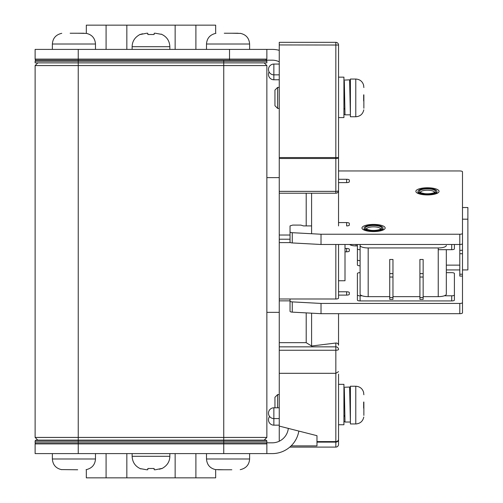 <?xml version="1.0" encoding="UTF-8"?>
<svg xmlns="http://www.w3.org/2000/svg" width="503" height="503" viewBox="0 0 503 503"><rect width="100%" height="100%" fill="white"/><g stroke="black" fill="none" stroke-linecap="round" stroke-linejoin="round"><path stroke-width="0.75" d="M373.566 225.08A9.431 2.917 0 0 0 364.134 227.991A9.431 2.917 0 0 0 373.566 230.908A9.431 2.917 0 0 0 382.997 227.991A9.431 2.917 0 0 0 373.566 225.08M364.134 227.991L364.134 229.016A9.431 2.917 0 0 0 364.7 230.009M382.437 230.009A9.431 2.917 0 0 0 382.997 229.016L382.997 227.991M70.15 33.236L84.02 33.236L70.15 33.236M52.369 49.401L52.369 44.013C52.784 38.228 55.915 34.663 61.762 33.324C55.915 34.663 52.784 38.228 52.369 44.013L52.369 49.401M86.07 33.405L77.695 33.236L86.07 33.405M77.695 33.236L84.02 33.236L77.695 33.236M363.864 402.023L363.864 415.428M274.946 407.801L274.946 397.282L277.637 394.585L277.637 407.801M277.637 394.585L279.253 394.585M343.926 394.585L344.467 394.585M349.962 394.585L350.396 394.585M355.784 386.235L350.396 386.235L350.396 423.96L355.784 423.96L355.784 386.235C359.903 386.505 362.537 388.63 363.682 392.598M363.594 392.604L363.864 394.761L363.594 392.604M363.656 408.159L363.656 402.029M459.799 265.125L446.324 265.125M423.149 259.485L419.917 259.485L419.917 273.638L423.149 273.638L423.149 259.485M446.324 245.451A8.086 2.496 180 0 1 438.239 247.948L368.177 247.948A8.086 2.496 180 0 1 360.091 245.451M446.324 249.683L446.324 294.142A8.086 2.496 180 0 1 438.239 296.644L423.149 296.644M419.917 296.644L392.969 296.644M389.737 296.644L368.177 296.644A8.086 2.496 180 0 1 360.091 294.142L360.091 249.683A2.697 0.83 180 0 1 357.4 248.847L357.4 244.489M392.969 259.485L389.737 259.485L389.737 273.638L392.969 273.638L392.969 259.485M360.091 252.512L360.091 244.489M356.055 244.489L356.055 245.91L357.4 245.91L357.4 264.962A2.697 0.83 180 0 0 360.091 265.798M356.055 245.91A6.734 2.081 180 0 1 349.667 244.489M419.917 277.034L419.917 297.537L423.149 297.537L423.149 277.034L419.917 277.034L419.917 273.638M423.149 297.537L423.149 299.398L419.917 299.398L419.917 297.537M423.149 273.638L423.149 277.034M389.737 277.034L389.737 297.537L392.969 297.537L392.969 277.034L389.737 277.034L389.737 273.638M392.969 297.537L392.969 299.398L389.737 299.398L389.737 297.537M392.969 273.638L392.969 277.034M462.49 274.223L462.49 276.084L459.799 276.084L459.799 274.223L462.49 274.223L462.49 253.719L459.799 253.719L459.799 244.489L321.021 244.489L292.268 242.943A2.697 0.83 180 0 1 290.036 242.125L290.036 225.91L292.727 225.08L300.857 225.093L303.504 225.91L311.59 225.91M459.799 250.324L462.49 250.324L462.49 239.334M462.49 250.324L462.49 253.719M459.799 253.719L459.799 274.223M462.49 207.532L467.878 207.532L467.878 219.189L462.49 219.189M467.878 219.189L467.878 269.929L462.49 269.929M459.799 269.929L446.324 269.929M345.001 244.489L345.001 280.756L338.538 280.756M338.538 170.957L459.799 170.957A2.697 0.83 180 0 1 462.49 171.787L462.49 243.659A2.697 0.83 180 0 1 459.799 244.489L459.799 234.241L321.021 234.241L292.268 232.694A2.697 0.83 180 0 1 290.036 231.87M462.49 233.405A2.697 0.83 180 0 1 459.799 234.241M321.021 244.489L321.021 234.241M346.624 222.584L346.624 225.91A2.697 0.83 0 0 0 349.315 225.08L349.315 223.414A2.697 0.83 0 0 0 346.624 222.584L338.538 222.584M338.538 182.614L346.624 182.614A2.697 0.83 0 0 0 349.315 181.778L349.315 180.112A2.697 0.83 0 0 0 346.624 179.282L338.538 179.282M438.239 249.683L451.713 249.683A2.697 0.83 180 0 0 454.404 248.847L454.404 244.489M77.695 469.764L61.775 469.595L77.695 469.764M462.49 276.084L462.49 302.599A2.697 0.83 180 0 1 459.799 303.435L321.021 303.435L292.268 301.888A2.697 0.83 180 0 1 290.036 301.071L290.036 298.996M321.021 303.435L321.021 313.683L459.799 313.683A2.697 0.83 180 0 0 462.49 312.853L462.49 302.599M321.021 313.683L292.268 312.137A2.697 0.83 180 0 1 290.036 311.319L290.036 301.071M338.538 293.978L338.538 295.104L346.624 295.104A2.697 0.83 0 0 0 349.315 294.274L349.315 292.608A2.697 0.83 0 0 0 346.624 291.778L338.538 291.778M345.001 251.808L346.624 251.808A2.697 0.83 0 0 0 349.315 250.972L349.315 249.306A2.697 0.83 0 0 0 346.624 248.476L345.001 248.476M454.404 278.618L454.404 300.102A2.697 0.83 180 0 1 451.713 300.932L360.091 300.932A2.697 0.83 180 0 1 357.4 300.102L357.4 278.618M446.324 272.664L451.713 272.664A2.697 0.83 180 0 1 454.404 273.494L454.404 300.102M454.404 294.978A2.697 0.83 180 0 1 451.713 295.808L444.262 295.808M362.154 295.808L360.091 295.808A2.697 0.83 180 0 1 357.4 294.978L357.4 300.102M357.4 294.978L357.4 273.494A2.697 0.83 180 0 1 360.091 272.664M360.091 260.667A2.697 0.83 180 0 1 357.4 259.837L357.4 264.962M357.4 259.837L357.4 245.91M427.462 188.443A9.431 2.917 0 0 0 418.031 191.354A9.431 2.917 0 0 0 427.462 194.271A9.431 2.917 0 0 0 436.893 191.354A9.431 2.917 0 0 0 427.462 188.443M418.031 191.354L418.031 192.379A9.431 2.917 0 0 0 418.59 193.372M436.327 193.372A9.431 2.917 0 0 0 436.893 192.379L436.893 191.354M147.756 469.764L146.681 469.764L147.756 469.764L147.869 468.488L154.113 468.488L147.869 468.488M154.226 469.764L155.301 469.764L154.226 469.764L154.113 468.488M161.67 468.683C167.021 465.904 169.75 461.773 169.851 456.29L169.851 453.599M146.681 469.764L140.853 468.714L146.681 469.764M159.52 469.242L161.658 468.488L155.301 469.764M224.288 33.236L238.152 33.236L224.288 33.236M206.5 49.401L206.5 44.013C206.915 38.228 210.047 34.663 215.894 33.324C210.047 34.663 206.915 38.228 206.5 44.013L206.5 49.401M240.201 33.405L231.826 33.236L240.201 33.405M231.826 33.236L238.152 33.236L231.826 33.236M279.253 50.331A26.948 26.948 0 0 0 272.249 49.401L266.86 49.401L266.86 59.103L265.609 60.178L272.249 60.178A16.165 16.165 0 0 1 279.253 61.775M265.609 60.178L36.197 60.178A1.075 1.075 0 0 1 35.122 59.103L35.122 49.401L266.86 49.401M238.579 60.178L265.779 60.178A1.075 1.075 0 0 1 266.86 61.259L266.86 62.875L35.122 62.875L35.122 61.259L35.122 62.875M266.86 61.259L223.747 61.259L223.747 437.428L266.86 437.428L266.86 65.572L264.163 62.875L266.86 65.572L35.122 65.572L35.122 437.428L37.813 440.125L35.122 437.428L223.747 437.428L223.747 440.125L36.197 440.125L265.779 440.125A1.075 1.075 0 0 1 266.86 441.2L266.86 442.822L35.122 442.822L35.122 441.2L35.122 442.822M35.122 441.2A1.075 1.075 0 0 1 36.197 440.125A1.075 1.075 0 0 0 35.122 441.2L78.235 441.2L78.235 453.599L35.122 453.599L35.122 443.898L35.122 453.599M86.321 33.355L86.321 25.15L215.661 25.15L215.661 33.355M154.226 33.236L155.301 33.236L154.226 33.236L154.113 34.512L147.869 34.512L154.113 34.512M147.756 33.236L146.681 33.236L147.756 33.236L147.869 34.512M140.306 34.317C134.955 37.096 132.232 41.227 132.126 46.71L132.126 49.401M155.301 33.236L161.13 34.286L155.301 33.236M142.462 33.758L140.324 34.512L146.681 33.236M95.482 453.599L95.482 458.988C95.067 464.772 91.93 468.337 86.082 469.676C91.93 468.337 95.067 464.772 95.482 458.988L95.482 453.599M363.864 94.834L363.864 108.239M277.637 108.415L274.946 105.718L274.946 90.094L277.637 87.396L277.637 108.415L279.253 108.415M277.637 87.396L279.253 87.396M343.926 87.396L344.467 87.396M349.962 87.396L350.396 87.396M355.784 79.04L350.396 79.04L350.396 116.765L355.784 116.765L355.784 79.04C359.903 79.317 362.537 81.442 363.682 85.409M363.594 85.416L363.864 87.572L363.594 85.416M363.656 100.971L363.656 94.841M36.197 60.178A1.075 1.075 0 0 0 35.122 61.259A1.075 1.075 0 0 1 36.197 60.178L223.747 60.178L223.747 61.259L78.235 61.259L78.235 441.2L223.747 441.2L223.747 443.898L35.122 443.898A1.075 1.075 0 0 1 36.197 442.822A1.075 1.075 0 0 0 35.122 443.898M78.235 49.401L78.235 59.103L229.519 59.103L229.519 60.178L265.779 60.178M231.826 469.764L217.956 469.764L231.826 469.764M249.614 453.599L249.614 458.988C249.199 464.772 246.068 468.337 240.22 469.676C246.068 468.337 249.199 464.772 249.614 458.988L249.614 453.599M215.913 469.595L224.288 469.764L215.913 469.595M224.288 469.764L217.956 469.764L224.288 469.764M338.538 374.119L338.538 444.413A2.697 2.685 0 0 1 335.841 447.092L335.841 442.118L316.978 442.118L316.978 435.686L279.253 426.091L279.253 346.85L335.841 346.85L335.841 343.021L311.59 346.02L306.201 342.688L306.201 312.885M290.036 235.033L279.253 235.033L279.253 239.214L290.036 239.214M306.201 342.669L279.253 342.669L279.253 346.85M279.253 157.565L335.841 157.565L335.841 42.334A2.697 2.697 0 0 1 338.538 45.031L338.538 190.524A2.697 0.83 0 0 1 335.841 191.36L335.841 158.495L279.253 158.495L279.253 42.334L335.841 42.334A2.697 2.691 -0 0 1 338.538 45.031L279.253 44.937M338.538 186.343L338.538 225.91M338.538 244.489L338.538 298.16A2.697 0.83 0 0 1 335.841 298.996L335.841 244.489M338.538 383.927L338.538 384.342L343.926 384.342L343.926 424.765L338.538 424.765M279.253 441.225L279.253 426.091M290.545 242.609L279.253 242.609L279.253 342.669M279.253 242.609L279.253 239.214M279.253 158.495L279.253 235.033M279.253 373.314L335.841 373.314L338.538 371.654M291.124 445.884L316.978 445.884L316.978 442.118M335.841 343.021C337.475 342.977 338.374 343.719 338.538 345.253L338.538 313.683M311.59 346.02L311.59 313.18M338.538 144.726L338.538 186.362M306.201 193.221L306.201 225.91M311.59 193.221L311.59 233.732M316.978 441.603L335.841 441.603A2.697 2.169 -0 0 0 338.538 439.433A2.697 2.685 180 0 1 335.841 442.118L335.841 350.245L279.253 350.245M338.538 157.659A2.697 0.83 180 0 1 335.841 158.495L335.841 157.565L338.538 157.659M288.32 428.399A16.165 16.165 0 0 1 272.249 442.822L266.86 442.822M265.779 442.822A1.075 1.075 0 0 1 266.86 443.898L266.86 453.599L272.249 453.599A26.948 26.948 0 0 0 298.832 431.071M266.86 453.599L78.235 453.599M215.661 469.645L215.661 477.85L86.321 477.85L86.321 469.645M338.538 117.576L343.926 117.576L343.926 77.154L338.538 77.154M35.122 65.572L37.813 62.875L35.122 65.572M266.86 437.428L264.163 440.125L266.86 437.428M344.436 85.692L344.373 87.396M344.002 108.415L343.951 108.975L344.8 109.05M344.234 80.084L349.616 79.845L350.396 114.835L345.001 114.835L344.316 81.09L344.002 87.396M349.704 80.87L350.396 109.447M343.926 114.382L344.957 114.47M344.436 392.881L344.373 394.585M344.002 415.604L343.951 416.163L344.8 416.239M344.234 387.272L349.616 387.033L350.396 422.03L345.001 422.03L344.316 388.278L344.002 394.585M349.704 388.058L350.396 416.635M343.926 421.571L344.957 421.665M380.57 228.947A7.004 2.163 0 0 0 373.566 226.853A7.004 2.163 0 0 0 366.568 228.947M373.566 225.495A8.086 2.496 180 0 1 380.57 229.242A8.086 2.496 180 0 1 366.568 229.242A8.086 2.496 180 0 1 373.566 225.495M95.482 44.013L52.369 44.013L95.482 44.013L95.482 49.401L95.482 44.013C95.023 38.115 91.892 34.55 86.082 33.324C91.892 34.55 95.023 38.115 95.482 44.013M368.177 296.644L368.177 247.948M438.239 296.644L438.239 247.948M292.268 242.943L292.268 232.694M346.624 182.614L346.624 179.282M373.566 224.413A11.588 3.578 180 0 1 383.6 229.783A11.588 3.578 180 0 1 363.531 229.783A11.588 3.578 180 0 1 373.566 224.413M427.462 187.776A11.588 3.578 180 0 1 437.497 193.146A11.588 3.578 180 0 1 417.427 193.146A11.588 3.578 180 0 1 427.462 187.776M451.713 249.683L451.713 244.489M459.799 313.683L459.799 303.435M292.268 312.137L292.268 301.888M346.624 295.104L346.624 291.778M346.624 251.808L346.624 248.476M451.713 295.808L451.713 300.932M360.091 295.808L360.091 300.932M434.46 192.309A7.004 2.163 0 0 0 427.462 190.216A7.004 2.163 0 0 0 420.458 192.309M427.462 188.858A8.086 2.496 180 0 1 434.46 192.605A8.086 2.496 180 0 1 420.458 192.605A8.086 2.496 180 0 1 427.462 188.858M132.126 453.599L132.126 456.29L169.851 456.29M249.614 44.013L206.5 44.013L249.614 44.013L249.614 49.401L249.614 44.013C249.155 38.115 246.024 34.55 240.22 33.324C246.024 34.55 249.155 38.115 249.614 44.013M266.86 59.103L229.519 59.103L229.519 49.401M35.122 59.103L78.235 59.103L78.235 61.259L35.122 61.259M266.86 441.2L223.747 441.2L223.747 440.125M106.089 25.15L106.089 49.401M126.838 25.15L126.838 49.401M175.145 25.15L175.145 49.401M195.893 25.15L195.893 49.401M169.851 49.401L169.851 46.71L132.126 46.71M52.369 458.988L95.482 458.988L52.369 458.988L52.369 453.599L52.369 458.988C52.821 464.885 55.959 468.45 61.762 469.676C55.959 468.45 52.821 464.885 52.369 458.988M206.5 458.988L249.614 458.988L206.5 458.988L206.5 453.599L206.5 458.988C206.959 464.885 210.091 468.45 215.894 469.676C210.091 468.45 206.959 464.885 206.5 458.988M279.253 191.36L335.841 191.36L335.841 193.221A2.697 2.697 0 0 0 338.538 190.524M279.253 298.996L335.841 298.996M335.841 447.104L289.791 447.104L335.841 447.092A2.697 2.697 0 0 0 338.538 444.413M279.253 407.801L273.865 407.801L273.865 425.161L279.253 425.161M279.253 64.063L273.865 64.063L273.865 79.77L279.253 79.77M338.538 349.415A2.697 0.83 180 0 1 335.841 350.245L335.841 346.85A2.697 2.565 0 0 1 338.538 349.415M223.747 453.599L223.747 443.898L266.86 443.898M195.893 477.85L195.893 453.599M175.145 477.85L175.145 453.599M126.838 477.85L126.838 453.599M106.089 477.85L106.089 453.599M366.561 229.016L366.542 228.915C367.108 228.821 364.857 229.167 370.937 230.299C377.162 230.946 381.324 228.966 380.381 229.123L380.576 229.016M343.926 415.604L344.788 415.604M355.784 423.96C360.148 423.627 362.814 421.325 363.782 417.056M418.031 193.404L417.892 192.919C418.439 192.712 415.906 193.41 424.733 194.724C436.522 195.038 437.214 192.555 437.025 192.919L436.893 193.404M364.134 230.041L364.002 229.557C364.549 229.349 362.009 230.047 370.843 231.361C382.632 231.676 383.324 229.192 383.135 229.557L382.997 230.041M420.451 192.379L420.433 192.278C420.998 192.177 418.748 192.523 424.834 193.661C431.058 194.303 435.214 192.328 434.271 192.479L434.466 192.379M132.126 456.29C132.415 462.282 135.313 466.482 140.834 468.897M169.851 46.71C169.568 40.718 166.663 36.518 161.142 34.103M343.926 108.415L344.788 108.415M355.784 116.765C360.148 116.438 362.814 114.137 363.782 109.868M279.253 177.622L266.86 177.622M279.253 312.357L266.86 312.357M273.865 407.801A5.388 5.388 0 0 0 268.476 413.189A5.388 5.388 0 0 0 273.865 418.578L279.253 418.578M273.865 64.063A5.388 5.388 0 0 0 268.476 69.452A5.388 5.388 0 0 0 273.865 74.846L279.253 74.846M269.074 71.916A5.388 5.388 0 0 0 273.865 79.77M269.595 416.484A5.388 5.388 0 0 0 273.865 425.161M279.253 300.857L290.036 300.857M279.253 193.221L335.841 193.221M279.253 42.334L335.841 42.334"/></g></svg>
